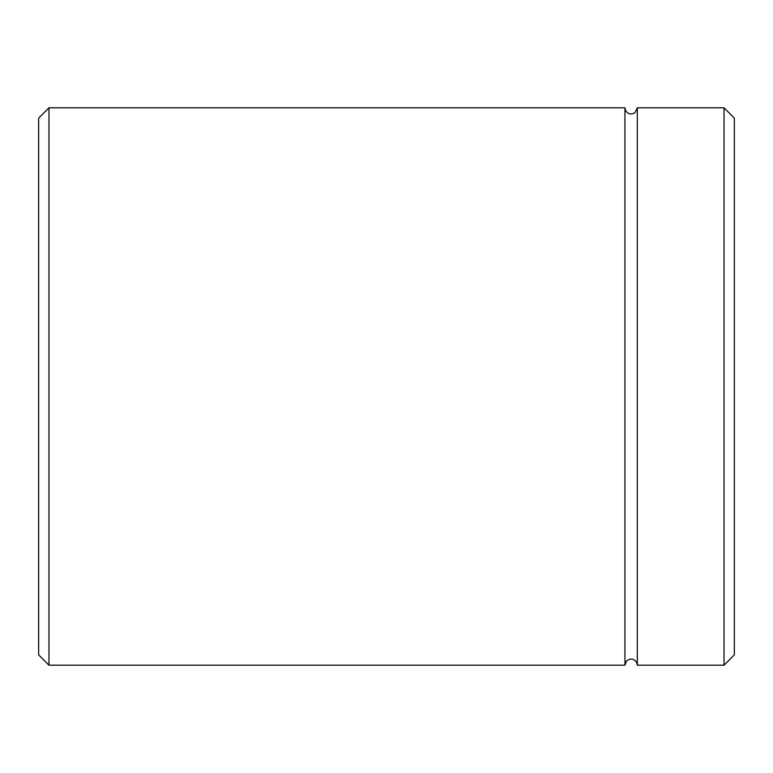<?xml version="1.0" encoding="UTF-8"?>
<svg xmlns="http://www.w3.org/2000/svg" width="773" height="773" viewBox="0 0 773 773"><rect width="100%" height="100%" fill="white"/><g stroke="black" fill="none" stroke-linecap="round" stroke-linejoin="round"><path stroke-width="1.16" d="M48.97 665.195L38.65 654.866L38.65 118.134L48.97 107.805L48.97 665.195L624.942 665.195L624.942 107.805L48.97 107.805M724.03 665.195L734.35 654.866L734.35 118.134L724.03 107.805L724.03 665.195L637.319 665.195L637.319 107.805L635.02 112.626C631.222 114.926 628.072 114.24 625.579 110.558L624.942 107.805M724.03 107.805L637.319 107.805M624.942 665.195L626.594 660.973C630.468 657.978 633.831 658.47 636.681 662.442L637.319 665.195"/></g></svg>
